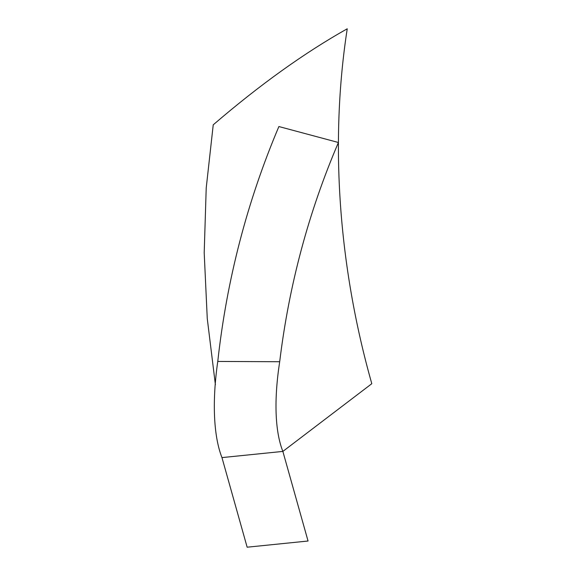 <?xml version="1.0" encoding="UTF-8"?>
<svg xmlns="http://www.w3.org/2000/svg" width="576" height="576" viewBox="0 0 576 576"><rect width="100%" height="100%" fill="white"/><g stroke="black" fill="none" stroke-linecap="round" stroke-linejoin="round"><path stroke-width="0.86" d="M221.962 457.596L282.866 451.411C274.774 431.028 273.982 398.736 279.691 361.728L217.771 361.44C212.069 400.81 213.437 435.953 221.962 457.596L282.866 451.411L308.052 541.015L247.147 547.2L221.962 457.596M279.691 361.728C288.972 285.314 308.549 212.234 338.414 142.502L278.885 126.547C247.133 201.506 226.757 279.799 217.771 361.44L279.691 361.728M215.388 384.71L207.259 318.557L204.199 252.799L206.215 188.021L213.235 124.812C259.819 84.787 304.488 52.783 347.234 28.8C329.782 141.71 338.357 265.615 371.801 383.695L282.866 451.411"/></g></svg>

